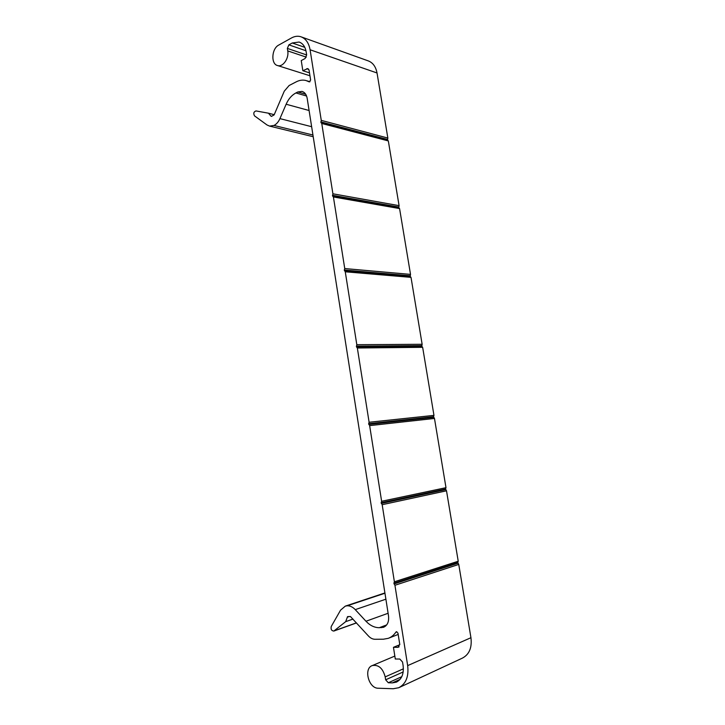 <?xml version="1.0" encoding="UTF-8"?>
<svg xmlns="http://www.w3.org/2000/svg" width="725" height="725" viewBox="0 0 725 725"><rect width="100%" height="100%" fill="white"/><g stroke="black" fill="none" stroke-linecap="round" stroke-linejoin="round"><path stroke-width="1.09" d="M383.77 627.197L383.498 627.306C387.458 625.503 389.126 621.706 388.518 615.897L307.173 98.292C306.467 94.513 304.736 92.22 301.981 91.404L297.848 91.966L295.918 92.945L306.593 96.035M383.498 627.306L379.266 627.705C374.453 627.669 370.022 625.521 365.98 621.243L355.259 609.634C352.776 607.015 350.103 605.737 347.248 605.783L345.308 606.118L340.587 610.124L331.271 626.436C330.654 629.246 331.515 630.786 333.835 631.058L345.689 621.651L347.565 616.612L350.456 616.522L368.427 635.979C370.457 638.145 372.668 639.242 375.061 639.278L383.389 639.214L388.237 638.344C391.319 637.202 393.874 635.118 395.923 632.1L396.358 631.747L397.98 633.152L399.756 644.371L397.952 647.307L399.112 646.836M356.818 344.701L422.14 344.284L421.814 346.287L422.648 347.311L357.343 348L356.473 346.885L356.818 344.701L345.263 271.793L344.303 270.026L344.747 268.558L333.409 196.964L332.576 195.986L332.902 193.792L321.764 123.486L320.948 122.561L321.266 120.359L310.083 49.771C308.796 42.775 305.651 38.416 300.667 36.685C297.667 35.824 294.604 36.25 291.477 37.963L278.735 45.068C271.54 48.611 270.724 64.253 277.657 65.576C282.913 67.334 289.148 58.363 287.752 50.913L287.363 48.412L288.858 44.868L305.959 50.75M401.786 676.679L388.319 682.769L385.646 679.796L385.192 676.887C382.863 668.287 378.577 664.508 372.315 665.559C363.424 668.368 368.59 688.46 378.214 688.233L393.249 688.741L398.723 687.735C405.928 683.974 408.909 676.597 407.667 665.613L394.935 585.274L393.902 583.181L394.391 581.785L382.175 504.7L381.151 502.688L381.631 501.274L369.641 425.62L368.644 423.699L369.107 422.258L433.967 415.371L422.648 347.311M433.967 415.371L433.514 416.694L434.474 418.452L369.641 425.62M381.631 501.274L445.993 487.68L434.474 418.452M445.993 487.68L445.531 488.985L446.509 490.807L382.175 504.7M394.391 581.785L458.227 561.241L446.509 490.807M458.227 561.241L457.756 562.528L458.753 564.422L394.935 585.274M399.421 687.409L462.305 658.155C469.247 654.539 472.129 647.724 470.942 637.71L458.753 564.422M321.266 120.359L387.848 138.049L377.027 72.971C375.777 66.51 372.722 62.441 367.856 60.746L301.654 37.038M387.848 138.049L387.531 140.07L388.328 140.931L321.764 123.486M332.902 193.792L399.085 205.655L388.328 140.931M399.085 205.655L398.768 207.667L399.575 208.573L333.409 196.964M344.747 268.558L410.522 274.394L399.575 208.573M410.522 274.394L410.196 276.397L411.012 277.358L345.263 271.793M422.14 344.284L411.012 277.358M304.799 47.343L292.266 42.983L288.858 44.868M292.266 42.983L299.072 42.041C302.842 43.328 305.207 46.599 306.177 51.874L306.657 54.928L305.116 58.508L301.247 60.574L302.842 70.733L307.826 68.558L309.077 70.243L310.626 80.049L309.312 81.898L305.914 80.493C302.76 79.714 299.57 80.149 296.353 81.78L289.13 85.505L284.272 91.178L274.123 114.912L271.431 116.399L270.914 116.091L271.676 116.281M313.209 136.726L269.555 126.096L266.99 124.954L254.52 115.873C253.206 113.408 253.714 111.759 256.025 110.934L268.449 113.191L270.914 116.091M269.555 126.096L273.978 125.452C276.488 124.174 278.472 121.9 279.932 118.619L286.13 104.237C288.487 98.917 291.749 95.156 295.918 92.945M396.847 681.917L396.33 682.153C401.768 679.343 404.033 673.806 403.1 665.55L402.538 662.016L399.81 659.043L395.297 659.007L393.458 647.316L397.952 647.307M396.33 682.153L392.334 682.887L400.064 679.361M388.319 682.769L392.334 682.887M369.107 422.258L357.343 348M393.458 647.316L399.792 644.724M334.334 630.768L356.428 622.857M309.484 72.853L302.842 70.733M381.486 627.66L385.528 626.137M305.723 94.259L297.848 91.966M386.688 624.914L379.266 627.705M407.667 665.613L470.942 637.71M385.192 676.887L403.381 668.831M396.865 631.729L395.923 632.1M352.975 619.087L345.689 621.651M347.248 605.783L384.957 593.231M355.259 609.634L385.89 599.185M365.98 621.243L388.102 613.268M309.095 110.517L286.13 104.237M279.932 118.619L311.641 126.703M273.978 125.452L312.946 135.013M306.312 57.157L287.752 50.913M310.083 49.771L377.027 72.971M433.514 416.694L368.644 423.699M356.473 346.885L421.814 346.287M368.762 424.442L433.632 417.373M445.531 488.985L381.151 502.688M381.278 503.449L445.648 489.674M457.756 562.528L393.902 583.181M394.028 583.951L457.874 563.234M385.646 679.796L403.182 671.957M349.142 616.558L347.257 617.211M308.787 69.373L306.72 68.703M306.666 54.955L287.363 48.412M387.431 139.427L320.84 121.863M398.659 207.015L332.467 195.279M320.948 122.561L387.531 140.07M410.087 275.736L344.303 270.026M332.576 195.986L398.768 207.667M344.42 270.742L410.196 276.397M421.705 345.617L356.365 346.151M302.452 91.54L301.981 91.404M394.835 656.08L372.315 665.559M398.188 634.429L388.899 638.091M384.912 592.95L345.308 606.118M309.992 81.744L307.01 80.828M299.806 42.295L299.072 42.041M309.947 75.762L277.657 65.576M356.501 622.938L333.835 631.058M274.222 114.686L268.649 113.245"/></g></svg>
